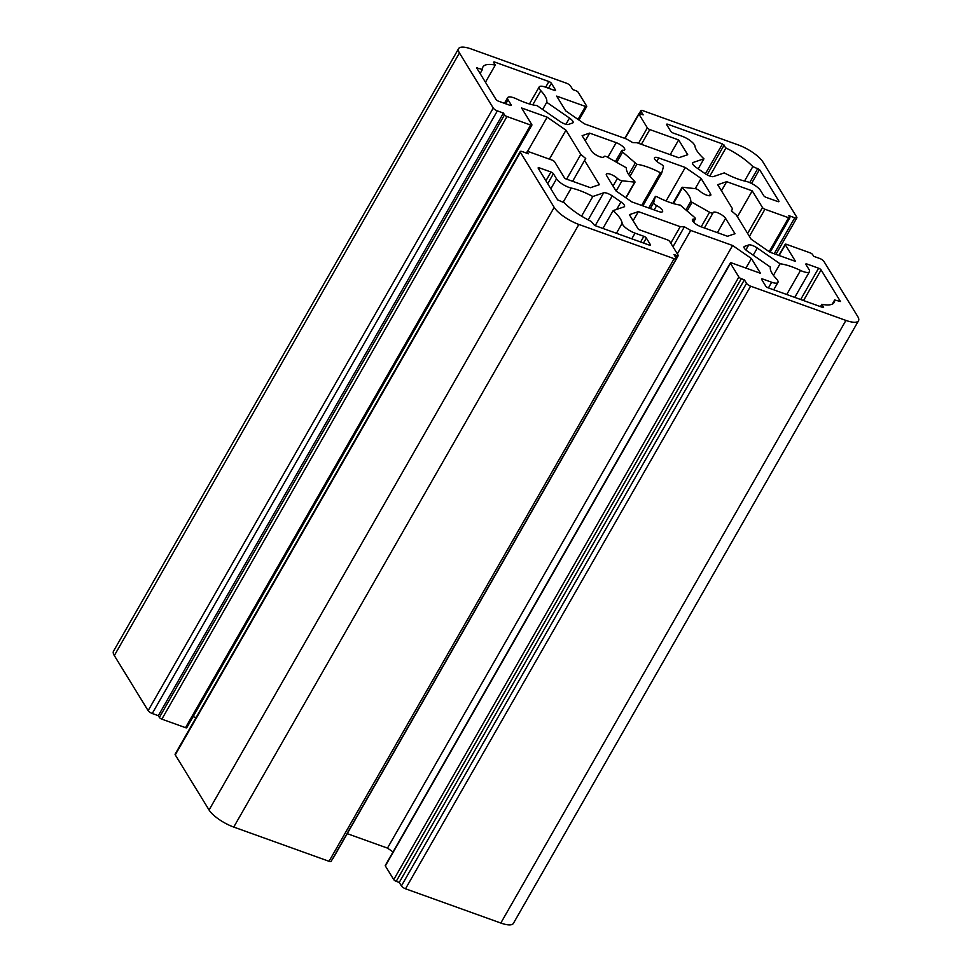 <?xml version="1.0" encoding="UTF-8"?>
<svg xmlns="http://www.w3.org/2000/svg" width="972" height="972" viewBox="0 0 972 972"><rect width="100%" height="100%" fill="white"/><g stroke="black" fill="none" stroke-linecap="round" stroke-linejoin="round"><path stroke-width="1.46" d="M701.079 178.423L685.272 167.488L658.7 157.938A7.302 2.272 29.8 0 0 654.508 157.816A7.302 2.272 29.8 0 0 660.438 163.806A3.657 1.142 -150.2 0 1 663.439 166.722L661.738 172.992L660.389 172.737A36.535 11.36 29.8 0 0 636.879 164.292L622.627 152.057A3.657 1.142 -150.2 0 1 621.752 150.49A3.657 1.142 -150.2 0 1 622.736 150.259A7.302 2.272 29.8 0 0 624.704 149.81A7.302 2.272 29.8 0 0 616.212 142.665L589.639 133.115L582.119 135.667L591.535 151.037A7.302 2.272 29.8 0 0 598.145 156.055A7.302 2.272 29.8 0 0 603.952 156.844A7.302 2.272 29.8 0 0 604.037 156.601A3.657 1.142 -150.2 0 1 604.086 156.48A3.657 1.142 -150.2 0 1 607.561 157.172L626.405 167.84A36.535 11.36 29.8 0 0 634.752 181.436L634.704 182.129L622.031 180.768A3.657 1.142 -150.2 0 1 617.414 178.411A7.302 2.272 29.8 0 0 610.878 174.401A7.302 2.272 29.8 0 0 606.346 174.146A7.302 2.272 29.8 0 0 606.613 175.604L616.041 190.962L631.849 201.909L658.421 211.459A7.302 2.272 29.8 0 0 662.6 211.58A7.302 2.272 29.8 0 0 656.671 205.578A3.657 1.142 -150.2 0 1 653.682 202.662L655.383 196.393L656.732 196.648A36.535 11.36 29.8 0 0 680.242 205.092L694.494 217.327A3.657 1.142 -150.2 0 1 695.369 218.907A3.657 1.142 -150.2 0 1 694.385 219.125A7.302 2.272 29.8 0 0 692.416 219.587A7.302 2.272 29.8 0 0 700.909 226.719L727.481 236.269L735.002 233.717L725.574 218.36A7.302 2.272 29.8 0 0 718.976 213.342A7.302 2.272 29.8 0 0 713.169 212.54A7.302 2.272 29.8 0 0 713.084 212.783A3.657 1.142 -150.2 0 1 713.035 212.904A3.657 1.142 -150.2 0 1 709.56 212.224L690.715 201.544A36.535 11.36 29.8 0 0 682.368 187.948L682.417 187.256L695.077 188.617A3.657 1.142 -150.2 0 1 699.706 190.986A7.302 2.272 29.8 0 0 706.243 194.983A7.302 2.272 29.8 0 0 710.775 195.238A7.302 2.272 29.8 0 0 710.508 193.793L701.079 178.423L695.223 188.641M676.245 258.759L331.124 861.362A3.657 1.142 -150.2 0 1 329.034 861.301L233.742 827.063A21.919 6.816 -150.2 0 1 209.065 809.992L175.264 754.88A3.657 1.142 -150.2 0 1 175.13 754.163L520.251 151.547A3.657 1.142 -150.2 0 1 522.341 151.608L528.404 153.795L527.334 152.033A2.187 0.68 -150.2 0 1 527.249 151.596A2.187 0.68 -150.2 0 1 528.513 151.632L552.181 160.149A2.187 0.68 -150.2 0 1 554.648 161.85L564.878 178.52L590.441 187.705L599.408 184.668L584.549 160.465L585.727 158.521L580.819 154.39L565.971 130.187L547.163 117.162L521.587 107.977L531.818 124.647A2.187 0.68 -150.2 0 1 531.903 125.084A2.187 0.68 -150.2 0 1 530.651 125.048L506.971 116.543A2.187 0.68 -150.2 0 1 504.504 114.83L503.435 113.08L497.36 110.893A3.657 1.142 -150.2 0 1 493.254 108.05L459.44 52.95A21.919 6.816 -150.2 0 1 458.626 48.6A21.919 6.816 -150.2 0 1 471.189 48.965L566.482 83.215A3.657 1.142 -150.2 0 1 570.6 86.058L572.751 89.57L575.788 90.651A2.187 0.68 -150.2 0 1 578.255 92.364L586.651 106.057A2.187 0.68 -150.2 0 1 586.736 106.483A2.187 0.68 -150.2 0 1 585.472 106.446L556.64 96.094L565.716 110.869L584.524 123.894L626.381 138.935L632.723 142.58L636.903 142.714L678.76 157.756L687.714 154.718L678.65 139.932L649.818 129.568A2.187 0.68 -150.2 0 1 647.352 127.867L638.956 114.174A2.187 0.68 -150.2 0 1 638.871 113.736A2.187 0.68 -150.2 0 1 640.123 113.773L643.16 114.866L641.01 111.355A3.657 1.142 -150.2 0 1 640.876 110.638A3.657 1.142 -150.2 0 1 642.966 110.699L738.258 144.937A21.919 6.816 -150.2 0 1 762.935 162.008L796.736 217.12A3.657 1.142 -150.2 0 1 796.87 217.837A3.657 1.142 -150.2 0 1 794.78 217.777L788.705 215.602L789.786 217.351A2.187 0.68 -150.2 0 1 789.872 217.789A2.187 0.68 -150.2 0 1 788.608 217.752L764.94 209.247A2.187 0.68 -150.2 0 1 762.473 207.534L752.243 190.864L726.679 181.679L717.713 184.716L732.572 208.919L731.394 210.863L736.29 214.994L751.149 239.197L769.958 252.222L795.521 261.407L785.303 244.737A2.187 0.68 -150.2 0 1 785.218 244.3A2.187 0.68 -150.2 0 1 786.47 244.337L810.15 252.854A2.187 0.68 -150.2 0 1 812.616 254.555L813.686 256.304L819.761 258.491A3.657 1.142 -150.2 0 1 823.867 261.334L857.681 316.435A21.919 6.816 -150.2 0 1 858.495 320.784A21.919 6.816 -150.2 0 1 845.932 320.42L750.627 286.181A3.657 1.142 -150.2 0 1 746.52 283.338L744.37 279.827L741.332 278.733A2.187 0.68 -150.2 0 1 738.866 277.02L730.47 263.339A2.187 0.68 -150.2 0 1 730.385 262.902A2.187 0.68 -150.2 0 1 731.637 262.938L760.481 273.302L751.405 258.516L732.596 245.491L690.728 230.449L684.397 226.804L680.218 226.67L638.361 211.629L629.394 214.666L638.47 229.453L667.302 239.817A2.187 0.68 -150.2 0 1 669.769 241.53L678.164 255.211A2.187 0.68 -150.2 0 1 678.249 255.648A2.187 0.68 -150.2 0 1 676.998 255.612L673.961 254.518L676.111 258.03A3.657 1.142 -150.2 0 1 676.245 258.759A3.657 1.142 -150.2 0 1 674.155 258.698L578.862 224.447A21.919 6.816 -150.2 0 1 554.186 207.376L520.385 152.276A3.657 1.142 -150.2 0 1 520.251 151.547M685.272 167.488L666.075 200.997M696.159 167.451L704.87 173.478A7.302 2.272 29.8 0 0 713.46 176.564L724.298 172.895A36.535 11.36 29.8 0 0 745.852 181.327A10.959 3.414 -150.2 0 1 760.578 190.573L763.713 195.676A2.187 0.68 29.8 0 0 766.179 197.377L777.709 201.52A2.187 0.68 29.8 0 0 778.961 201.556A2.187 0.68 29.8 0 0 778.888 201.119L759.509 169.541L752.814 166.589A36.535 11.36 29.8 0 0 725.926 147.975L722.5 143.929L667.873 124.294A2.187 0.68 29.8 0 0 666.61 124.258A2.187 0.68 29.8 0 0 666.695 124.695L670.789 131.366A2.187 0.68 29.8 0 0 673.256 133.067L682.077 136.238A10.959 3.414 -150.2 0 1 694.956 146.104A36.535 11.36 29.8 0 0 703.947 158.8L693.109 162.482A7.302 2.272 29.8 0 0 692.586 162.871A7.302 2.272 29.8 0 0 696.159 167.451M559.811 121.354L537.042 105.596A36.535 11.36 -150.2 0 1 516.594 98.95A10.959 3.414 29.8 0 0 507.663 97.65A10.959 3.414 29.8 0 0 508.077 99.824L511.211 104.927A2.187 0.68 -150.2 0 1 511.284 105.365A2.187 0.68 -150.2 0 1 510.033 105.328L498.502 101.185A2.187 0.68 -150.2 0 1 496.036 99.472L476.657 67.894L482.477 69.437A36.535 11.36 -150.2 0 1 482.95 66.947A36.535 11.36 -150.2 0 1 495.283 65.088L493.497 62.172L494.274 61.916L548.901 81.539A2.187 0.68 -150.2 0 1 551.367 83.252L555.462 89.922A2.187 0.68 -150.2 0 1 555.547 90.347A2.187 0.68 -150.2 0 1 554.283 90.311L545.462 87.14A10.959 3.414 29.8 0 0 539.181 86.958A10.959 3.414 29.8 0 0 540.833 90.724A36.535 11.36 -150.2 0 1 546.738 102.303L569.495 118.062A7.302 2.272 -150.2 0 1 573.067 122.63A7.302 2.272 -150.2 0 1 572.544 123.019L568.389 124.428A7.302 2.272 -150.2 0 1 559.811 121.354M591.183 221.409L594.621 225.455L649.247 245.09A2.187 0.68 29.8 0 0 650.499 245.126A2.187 0.68 29.8 0 0 650.426 244.689L646.331 238.031A2.187 0.68 29.8 0 0 643.865 236.318L635.044 233.146A10.959 3.414 -150.2 0 1 622.165 223.281A36.535 11.36 29.8 0 0 613.174 210.584L624.012 206.902A7.302 2.272 29.8 0 0 624.534 206.514A7.302 2.272 29.8 0 0 620.962 201.945L612.239 195.907A7.302 2.272 29.8 0 0 603.661 192.821L592.823 196.502A36.535 11.36 29.8 0 0 571.269 188.058A10.959 3.414 -150.2 0 1 556.543 178.824L553.408 173.721A2.187 0.68 29.8 0 0 550.942 172.008L539.411 167.864A2.187 0.68 29.8 0 0 538.16 167.828A2.187 0.68 29.8 0 0 538.233 168.265L557.612 199.855L564.295 202.796A36.535 11.36 29.8 0 0 591.183 221.409M761.659 279.474L765.754 286.132A2.187 0.68 29.8 0 0 768.22 287.846L822.847 307.48L823.624 307.213L821.838 304.297A36.535 11.36 29.8 0 0 834.17 302.438A36.535 11.36 29.8 0 0 834.644 299.959L840.464 301.502L821.085 269.912A2.187 0.68 29.8 0 0 818.618 268.211L807.088 264.056A2.187 0.68 29.8 0 0 805.837 264.02A2.187 0.68 29.8 0 0 805.909 264.457L809.044 269.56A10.959 3.414 -150.2 0 1 809.445 271.735A10.959 3.414 -150.2 0 1 800.527 270.447A36.535 11.36 29.8 0 0 780.079 263.789L757.309 248.042A7.302 2.272 29.8 0 0 748.732 244.956L744.576 246.366A7.302 2.272 29.8 0 0 744.042 246.754A7.302 2.272 29.8 0 0 747.614 251.323L770.383 267.081A36.535 11.36 29.8 0 0 776.288 278.66A10.959 3.414 -150.2 0 1 777.94 282.427A10.959 3.414 -150.2 0 1 771.659 282.245L762.838 279.073A2.187 0.68 29.8 0 0 761.574 279.037A2.187 0.68 29.8 0 0 761.659 279.474M196.052 717.628L193.149 716.583M531.903 125.084L186.782 727.7A2.187 0.68 -150.2 0 1 185.53 727.663L161.85 719.146A2.187 0.68 -150.2 0 1 159.384 717.445L158.315 715.696L152.239 713.509A3.657 1.142 -150.2 0 1 148.133 710.666L114.319 655.565A21.919 6.816 -150.2 0 1 113.505 651.216L458.626 48.6M858.495 320.784L513.374 923.4A21.919 6.816 -150.2 0 1 500.811 923.036L405.518 888.785A3.657 1.142 -150.2 0 1 401.4 885.942L399.249 882.43L396.212 881.349A2.187 0.68 -150.2 0 1 393.745 879.636L385.349 865.943A2.187 0.68 -150.2 0 1 385.264 865.517L730.385 262.902M393.028 851.958L387.476 848.106L347.223 833.648M678.249 255.648L333.129 858.264A2.187 0.68 -150.2 0 1 332.825 858.41M752.814 166.589L744.54 181.035M725.926 147.975L709.839 176.066M703.947 158.8L698.188 168.861M482.477 69.437L480.119 73.544M495.283 65.088L485.453 82.243M546.738 102.303L542.631 109.472M821.838 304.297L820.502 306.63M834.644 299.959L832.263 304.115M780.079 263.789L773.457 275.343M613.174 210.584L602.932 228.444M592.823 196.502L581.572 216.136M638.361 211.629L633.137 220.753M680.218 226.67L670.777 243.17M684.397 226.804L672.976 246.754M690.728 230.449L677.338 253.85M732.596 245.491L387.476 848.106M751.405 258.516L745.925 268.078M744.37 279.827L399.249 882.43M732.572 208.919L731.43 210.9M726.679 181.679L721.455 190.804M752.243 190.864L737.396 216.792M678.65 139.932L670.206 154.682M503.435 113.08L158.315 715.696M547.163 117.162L527.517 151.462M565.971 130.187L549.387 159.141M580.819 154.39L566.64 179.152M584.549 160.465L572.617 181.302M589.639 133.115L585.253 140.782M674.155 258.698L329.034 861.301M658.7 157.938L656.732 161.364M578.862 224.447L233.742 827.063M661.713 173.016L642.893 205.882L661.738 172.992M710.508 193.793L709.39 195.737M759.509 169.541L751.526 183.453M757.856 168.399L749.716 182.615M724.14 145.071L707.094 174.839M722.5 143.929L705.38 173.818M667.873 124.294L667.181 125.497M693.109 162.482L692.514 163.527M762.838 279.073L762.145 280.264M508.077 99.824L505.792 103.81M477.434 67.627L476.973 68.417M494.274 61.916L493.812 62.706M548.901 81.539L545.657 87.213M551.367 83.252L548.512 88.245M540.833 90.724L532.753 104.842M569.495 118.062L565.935 124.294M821.085 269.912L803.54 300.542M818.618 268.211L800.685 299.51M807.088 264.056L806.408 265.259M800.527 270.447L786.737 294.504M757.309 248.042L753.215 255.199M748.732 244.956L745.864 249.95M744.576 246.366L743.981 247.41M771.659 282.245L768.415 287.919M682.368 187.948L673.414 203.585M646.331 238.031L643.476 243.012M643.865 236.318L640.621 241.992M635.044 233.146L631.788 238.82M622.165 223.281L616.43 233.304M620.962 201.945L616.698 209.381M612.239 195.907L595.192 225.674M603.661 192.821L588.157 219.879M571.269 188.058L563.08 202.358M556.543 178.824L550.832 188.799M553.408 173.721L547.698 183.696M550.942 172.008L545.924 180.792M539.411 167.864L538.731 169.067M676.998 255.612L675.856 257.604M730.47 263.339L385.349 865.943M738.866 277.02L393.745 879.636M741.332 278.733L396.212 881.349M746.52 283.338L401.4 885.942M750.627 286.181L405.518 888.785M845.932 320.42L500.811 923.036M785.303 244.737L779.131 255.515M762.473 207.534L747.626 233.462M764.94 209.247L749.412 236.366M788.608 217.752L769.18 251.687M794.78 217.777L774.186 253.741M641.01 111.355L639.697 113.651M638.956 114.174L625.045 138.449M647.352 127.867L638.519 143.297M649.818 129.568L641.374 144.318M585.472 106.446L578.048 119.41M459.44 52.95L114.319 655.565M493.254 108.05L148.133 710.666M497.36 110.893L152.239 713.509M504.504 114.83L159.384 717.445M506.971 116.543L161.85 719.146M530.651 125.048L185.53 727.663M527.334 152.033L526.678 153.175M520.385 152.276L175.264 754.88M554.186 207.376L209.065 809.992M690.715 201.544L686.062 209.673M691.87 202.674L687.24 210.754M709.56 212.224L701.201 226.828M712.95 213.002L704.384 227.97L713.035 212.904M725.574 218.36L717.397 232.648M694.385 219.125L693.012 221.507M655.371 196.429L648.761 207.984L655.383 196.393M653.682 202.662L650.317 208.543M656.671 205.578L654.18 209.928M617.414 178.411L613.028 186.065M622.031 180.768L616.151 191.047M634.704 182.129L625.786 197.705M616.212 142.665L607.828 157.318M622.627 152.057L616.831 162.178M635.093 163.381L628.69 174.547M636.879 164.292L629.99 176.321M660.389 172.737L641.666 205.432M504.419 103.311L507.663 97.65M529.436 103.968L539.181 86.958M794.768 297.383L809.445 271.735M773.7 289.814L777.94 282.427M672.855 203.415L682.052 187.353M778.851 255.417L785.218 244.3M770.116 252.283L789.872 217.789M775.948 254.372L796.87 217.837M639.175 113.59L640.876 110.638M624.777 138.352L638.871 113.736M578.972 120.042L586.736 106.483M526.411 153.066L527.249 151.596M693.534 222.102L695.369 218.907M626.004 197.863L635.068 182.031M603.734 157.087L604.086 156.48M615.483 161.437L621.752 150.49"/></g></svg>
